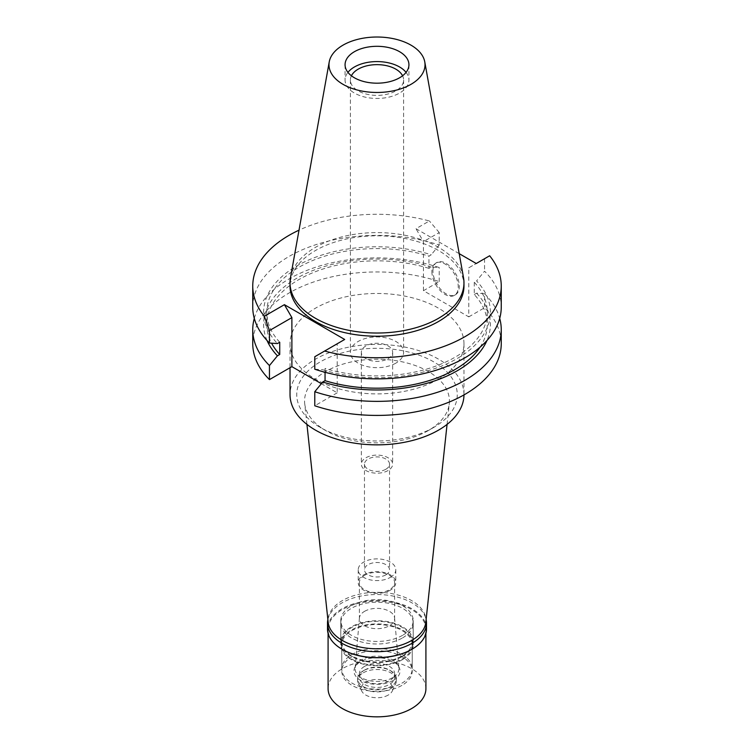 <?xml version="1.0" encoding="UTF-8"?>
<svg xmlns="http://www.w3.org/2000/svg" width="754" height="754" viewBox="0 0 754 754"><rect width="100%" height="100%" fill="white"/><g stroke="black" fill="none" stroke-linecap="round" stroke-linejoin="round"><path stroke-width="0.57" stroke-dasharray="3.77 2.83" d="M290.488 277.632A86.974 50.216 180 0 1 315.502 247.312A86.974 50.216 180 0 1 406.086 235.493A86.974 50.216 180 0 1 463.512 277.632M463.974 286.011A86.974 50.216 0 0 0 410.28 239.621A86.974 50.216 0 0 0 315.502 250.507A86.974 50.216 0 0 0 290.026 286.011M459.205 253.655L415.991 228.707L429.394 220.969A124.25 71.734 180 0 0 299.018 230.168M344.682 339.46L337.208 343.777L337.208 392.825L321.374 383.682M489.657 255.766L468.781 267.811L468.781 316.859L423.456 290.695L439.224 281.591A124.25 71.734 0 0 0 314.927 281.544A124.25 71.734 0 0 0 252.75 343.683M468.781 316.859L484.549 307.764A124.25 71.734 0 0 1 501.25 343.683M337.208 392.825L314.776 405.775M438.498 379.187A86.974 50.216 180 0 1 343.72 390.072A86.974 50.216 180 0 1 290.026 343.683A86.974 50.216 180 0 1 315.502 308.179A86.974 50.216 180 0 1 410.28 297.293A86.974 50.216 180 0 1 463.974 343.683A86.974 50.216 180 0 1 438.498 379.187M325.049 372.288L325.049 368.404L322.75 369.733A113.392 65.466 0 0 0 457.178 358.536A113.392 65.466 0 0 0 476.575 280.922L484.549 271.204A124.25 71.734 0 0 1 501.25 307.123M314.776 369.215L322.75 369.733M314.776 356.727L337.208 343.777M484.549 258.716L484.549 271.204M468.781 267.811L476.255 263.504M423.456 290.695L423.456 241.648L415.991 228.707M432.947 271.025A18.633 10.763 60 0 1 436.802 262.486A18.633 10.763 60 0 1 451.165 267.482A18.633 10.763 60 0 1 459.299 286.237A18.633 10.763 60 0 1 455.444 294.767A18.633 10.763 60 0 1 441.081 289.781A18.633 10.763 60 0 1 432.947 271.025M480.025 347.226A110.272 63.666 0 0 0 487.272 324.512A110.272 63.666 0 0 0 474.275 294.522L474.275 282.25L476.575 280.922M474.275 294.522L476.575 293.193L484.549 293.711L484.549 307.764M484.549 293.711A124.25 71.734 180 0 1 499.704 318.377M476.575 293.193A113.392 65.466 180 0 1 486.933 340.544M474.275 282.25A110.272 63.666 180 0 1 487.272 312.241A110.272 63.666 180 0 1 325.049 368.404M252.75 307.123A124.25 71.734 0 0 1 314.927 244.984A124.25 71.734 0 0 1 439.224 245.031L439.224 232.543L423.456 241.648M439.224 232.543L429.394 220.969M254.296 318.377A124.25 71.734 180 0 1 439.224 267.538L431.25 267.029L428.951 268.349L428.951 256.087L431.25 254.758A113.392 65.466 0 0 0 296.822 265.955A113.392 65.466 0 0 0 277.425 343.56M439.224 281.591L439.224 267.538M439.224 245.031L431.25 254.758M279.725 342.231A110.272 63.666 180 0 1 266.728 312.241A110.272 63.666 180 0 1 428.951 256.087M428.951 268.349A110.272 63.666 0 0 0 266.728 324.512A110.272 63.666 0 0 0 271.572 343.183M267.067 340.544A113.392 65.466 180 0 1 307.509 272.788A113.392 65.466 180 0 1 431.25 267.029M431.891 271.628A18.633 10.763 -120 0 0 440.025 290.384A18.633 10.763 -120 0 0 454.389 295.38A18.633 10.763 -120 0 0 458.243 286.85A18.633 10.763 -120 0 0 450.11 268.094A18.633 10.763 -120 0 0 435.746 263.099A18.633 10.763 -120 0 0 431.891 271.628M463.974 394.908A86.974 50.216 0 0 0 463.974 394.644A86.974 50.216 0 0 0 410.28 348.254A86.974 50.216 0 0 0 315.502 359.14A86.974 50.216 0 0 0 290.026 394.644M433.757 427.414A80.263 46.343 180 0 1 320.243 427.414A80.263 46.343 180 0 1 320.243 361.882A80.263 46.343 180 0 1 433.757 361.882A80.263 46.343 180 0 1 433.757 427.414L428.215 430.609A72.441 41.819 180 0 1 428.215 430.609L433.757 427.414M306.935 424.389L304.701 403.626A72.441 41.819 0 0 1 325.785 371.468A72.441 41.819 180 0 1 406.774 362.91A72.441 41.819 180 0 1 449.299 403.626A72.441 41.819 180 0 1 428.225 430.609A72.441 41.819 0 0 1 325.775 430.609L320.243 427.414M304.701 403.626A72.441 41.819 0 0 0 325.775 430.609M425.822 622.295A48.916 28.237 0 0 0 397.113 594.802A48.916 28.237 0 0 0 342.41 600.57A48.916 28.237 0 0 0 328.178 622.295M402.598 635.32A36.201 20.895 180 0 1 363.145 639.854A36.201 20.895 180 0 1 340.799 620.542A36.201 20.895 180 0 1 351.402 605.764A36.201 20.895 180 0 1 390.855 601.24A36.201 20.895 180 0 1 413.201 620.542A36.201 20.895 180 0 1 402.598 635.32M402.598 656.414A36.201 20.895 0 0 0 413.201 641.635A36.201 20.895 0 0 0 390.855 622.323A36.201 20.895 0 0 0 351.402 626.857A36.201 20.895 0 0 0 340.799 641.635A36.201 20.895 0 0 0 363.145 660.938A36.201 20.895 0 0 0 402.598 656.414M401.901 656.008A35.221 20.33 180 0 1 363.522 660.419A35.221 20.33 180 0 1 341.779 641.635A35.221 20.33 180 0 1 352.099 627.253A35.221 20.33 180 0 1 390.478 622.851A35.221 20.33 180 0 1 412.221 641.635A35.221 20.33 180 0 1 401.901 656.008M401.901 683.171A35.221 20.33 0 0 0 412.221 668.789A35.221 20.33 0 0 0 390.478 650.005A35.221 20.33 0 0 0 352.099 654.415A35.221 20.33 0 0 0 341.779 668.789A35.221 20.33 0 0 0 363.522 687.573A35.221 20.33 0 0 0 401.901 683.171M392.495 677.742A21.913 12.648 180 0 1 368.112 680.353A21.913 12.648 180 0 1 355.115 668.167A21.913 12.648 180 0 1 361.505 659.844A21.913 12.648 180 0 1 384.879 656.988A21.913 12.648 180 0 1 398.885 668.167A21.913 12.648 180 0 1 392.495 677.742M364.55 611.343A17.606 10.17 180 0 1 383.334 609.043A17.606 10.17 180 0 1 394.587 618.026A17.606 10.17 180 0 1 394.606 618.525A17.606 10.17 180 0 1 389.45 625.716A17.606 10.17 180 0 1 370.261 627.922A17.606 10.17 180 0 1 359.394 618.525A17.606 10.17 180 0 1 359.413 618.026A17.606 10.17 180 0 1 364.55 611.343M364.55 575.33A17.606 10.17 0 0 0 359.394 582.522A17.606 10.17 0 0 0 370.261 591.918A17.606 10.17 0 0 0 389.45 589.713A17.606 10.17 0 0 0 394.606 582.522A17.606 10.17 0 0 0 383.739 573.125A17.606 10.17 0 0 0 364.55 575.33M390.28 590.194A18.784 10.848 180 0 1 369.809 592.54A18.784 10.848 180 0 1 358.216 582.522A18.784 10.848 180 0 1 363.72 574.85A18.784 10.848 180 0 1 384.191 572.503A18.784 10.848 180 0 1 395.784 582.522A18.784 10.848 180 0 1 390.28 590.194M390.28 577.413A18.784 10.848 0 0 0 395.784 569.741A18.784 10.848 0 0 0 384.191 559.722A18.784 10.848 0 0 0 363.72 562.069A18.784 10.848 0 0 0 358.216 569.741A18.784 10.848 0 0 0 369.809 579.76A18.784 10.848 0 0 0 390.28 577.413M385.85 574.85A12.526 7.229 180 0 1 372.212 576.424A12.526 7.229 180 0 1 364.474 569.741A12.526 7.229 180 0 1 368.15 564.633A12.526 7.229 180 0 1 381.788 563.059A12.526 7.229 180 0 1 389.526 569.741A12.526 7.229 180 0 1 385.85 574.85M385.85 469.252A12.526 7.229 0 0 0 389.526 464.144A12.526 7.229 0 0 0 381.788 457.461A12.526 7.229 0 0 0 368.15 459.026A12.526 7.229 0 0 0 364.474 464.144A12.526 7.229 0 0 0 372.212 470.816A12.526 7.229 0 0 0 385.85 469.252M388.065 470.534A15.655 9.039 180 0 1 371.006 472.494A15.655 9.039 180 0 1 361.345 464.144A15.655 9.039 180 0 1 365.935 457.753A15.655 9.039 180 0 1 382.994 455.793A15.655 9.039 180 0 1 392.655 464.144A15.655 9.039 180 0 1 388.065 470.534M388.065 358.697A15.655 9.039 0 0 0 392.655 352.307A15.655 9.039 0 0 0 382.994 343.956A15.655 9.039 0 0 0 365.935 345.916A15.655 9.039 0 0 0 361.345 352.307A15.655 9.039 0 0 0 371.006 360.657A15.655 9.039 0 0 0 388.065 358.697M395.812 363.174A26.607 15.363 180 0 1 366.821 366.501A26.607 15.363 180 0 1 350.393 352.307A26.607 15.363 180 0 1 358.188 341.449A26.607 15.363 180 0 1 387.179 338.112A26.607 15.363 180 0 1 403.607 352.307A26.607 15.363 180 0 1 395.812 363.174M351.421 75.777A26.607 15.363 0 0 0 350.393 80.018A26.607 15.363 0 0 0 366.821 94.212A26.607 15.363 0 0 0 395.812 90.885A26.607 15.363 0 0 0 403.607 80.018A26.607 15.363 0 0 0 402.579 75.777M406.067 72.384A31.932 18.435 180 0 1 408.932 80.018A31.932 18.435 180 0 1 399.582 93.053A31.932 18.435 180 0 1 364.776 97.049A31.932 18.435 180 0 1 345.068 80.018A31.932 18.435 180 0 1 347.933 72.384M426.5 629.015A49.5 28.577 0 0 0 395.944 602.606A49.5 28.577 0 0 0 341.996 608.798A49.5 28.577 0 0 0 327.5 629.015M342.203 649.345A48.916 28.237 180 0 1 328.084 629.486A48.916 28.237 180 0 1 342.41 609.524A48.916 28.237 180 0 1 395.718 603.398A48.916 28.237 180 0 1 425.916 629.486A48.916 28.237 180 0 1 411.59 649.458M327.886 619.543A49.5 28.577 180 0 1 341.996 602.889A49.5 28.577 180 0 1 393.051 596.065A49.5 28.577 180 0 1 426.114 619.543M402.598 637.875A36.201 20.895 0 0 0 413.201 623.096A36.201 20.895 0 0 0 390.855 603.794A36.201 20.895 0 0 0 351.402 608.327A36.201 20.895 0 0 0 340.799 623.096A36.201 20.895 0 0 0 363.145 642.408A36.201 20.895 0 0 0 402.598 637.875M402.598 659.609A36.201 20.895 180 0 1 363.145 664.133A36.201 20.895 180 0 1 340.799 644.83A36.201 20.895 180 0 1 351.402 630.052A36.201 20.895 180 0 1 390.855 625.518A36.201 20.895 180 0 1 413.201 644.83A36.201 20.895 180 0 1 402.598 659.609M401.901 659.203A35.221 20.33 0 0 0 412.221 644.83A35.221 20.33 0 0 0 390.478 626.046A35.221 20.33 0 0 0 352.099 630.448A35.221 20.33 0 0 0 341.779 644.83A35.221 20.33 0 0 0 363.522 663.614A35.221 20.33 0 0 0 401.901 659.203M401.901 685.405A35.221 20.33 180 0 1 363.522 689.816A35.221 20.33 180 0 1 341.779 671.032A35.221 20.33 180 0 1 352.099 656.649A35.221 20.33 180 0 1 390.478 652.238A35.221 20.33 180 0 1 412.221 671.032A35.221 20.33 180 0 1 401.901 685.405M393.286 680.428A23.035 13.299 0 0 0 393.286 661.626A23.035 13.299 0 0 0 360.714 661.626A23.035 13.299 0 0 0 360.714 680.428A23.035 13.299 0 0 0 393.286 680.428M364.55 666.395A17.606 10.17 0 0 0 359.394 673.586A17.606 10.17 0 0 0 370.261 682.973A17.606 10.17 0 0 0 389.45 680.777A17.606 10.17 0 0 0 394.606 673.586A17.606 10.17 0 0 0 383.739 664.189A17.606 10.17 0 0 0 364.55 666.395M364.55 670.07A17.606 10.17 180 0 1 389.45 670.07A17.606 10.17 180 0 1 394.606 677.262A17.606 10.17 180 0 1 389.45 684.444A17.606 10.17 180 0 1 370.261 686.649A17.606 10.17 180 0 1 359.394 677.262A17.606 10.17 180 0 1 364.55 670.07L363.305 670.787L364.55 670.07M363.305 670.787L363.305 670.787A19.368 11.187 0 0 0 357.632 678.694A19.368 11.187 0 0 0 369.583 689.024A19.368 11.187 0 0 0 390.695 686.602A19.368 11.187 0 0 0 396.368 678.694A19.368 11.187 0 0 0 390.695 670.787A19.368 11.187 0 0 0 363.305 670.787M363.305 672.794A19.368 11.187 180 0 1 384.417 670.372A19.368 11.187 180 0 1 396.368 680.702A19.368 11.187 180 0 1 395.718 683.576A19.368 11.187 180 0 1 390.695 688.609A19.368 11.187 180 0 1 371.976 691.503A19.368 11.187 180 0 1 358.282 683.576A19.368 11.187 180 0 1 357.632 680.702A19.368 11.187 180 0 1 363.305 672.794M388.206 695.075A15.853 9.152 180 0 1 372.891 697.441A15.853 9.152 180 0 1 361.684 690.956A15.853 9.152 180 0 1 365.794 682.134A15.853 9.152 180 0 1 384.917 680.673A15.853 9.152 180 0 1 392.316 690.956A15.853 9.152 180 0 1 388.206 695.075M425.916 688.6A48.916 28.237 0 0 0 395.718 662.512A48.916 28.237 0 0 0 342.41 668.628A48.916 28.237 0 0 0 328.084 688.6M487.272 312.241L487.272 324.512M266.728 312.241L266.728 324.512M455.444 294.767L454.389 295.38M436.802 262.486L435.746 263.099M463.974 343.683L463.974 394.644M290.026 343.683L290.026 367.726M447.065 424.389L449.299 403.626M413.201 620.542L413.201 641.635M340.799 620.542L340.799 641.635M412.221 641.635L412.221 668.789M341.779 641.635L341.779 668.789M394.587 618.026L398.885 668.167M359.413 618.026L355.115 668.167M359.394 582.522L359.394 618.525M394.606 582.522L394.606 618.525M395.784 569.741L395.784 582.522M358.216 569.741L358.216 582.522M389.526 464.144L389.526 569.741M364.474 464.144L364.474 569.741M392.655 352.307L392.655 464.144M361.345 352.307L361.345 464.144M403.607 80.018L403.607 352.307M350.393 80.018L350.393 352.307M408.932 64.74L408.932 80.018M345.068 64.74L345.068 80.018M340.799 623.096L340.799 644.83M413.201 623.096L413.201 644.83M341.779 644.83L341.779 671.032M412.221 644.83L412.221 671.032M394.606 673.586L394.606 677.262M359.394 673.586L359.394 677.262M389.45 670.07L390.695 670.787M396.368 678.694L396.368 680.702M357.632 678.694L357.632 680.702M361.684 690.956L358.282 683.576M392.316 690.956L395.718 683.576M328.084 629.486L328.084 633.398M425.916 629.486L425.916 633.398"/><path stroke-width="1.13" d="M410.958 84.354A48.02 27.728 180 0 1 356.359 89.773A48.02 27.728 180 0 1 329.234 61.885A48.02 27.728 180 0 1 343.042 45.136A48.02 27.728 180 0 1 393.06 38.614A48.02 27.728 180 0 1 424.766 61.885A48.02 27.728 180 0 1 410.958 84.354M399.582 77.785A31.932 18.435 0 0 0 408.932 64.74A31.932 18.435 0 0 0 389.224 47.709A31.932 18.435 0 0 0 354.418 51.706A31.932 18.435 0 0 0 345.068 64.74A31.932 18.435 0 0 0 364.776 81.781A31.932 18.435 0 0 0 399.582 77.785M424.766 61.885L463.512 277.632A86.974 50.216 180 0 1 463.974 282.816A86.974 50.216 180 0 1 438.498 318.32A86.974 50.216 180 0 1 343.72 329.206A86.974 50.216 180 0 1 290.026 282.816A86.974 50.216 180 0 1 290.488 277.632L329.234 61.885M290.026 282.816L290.026 286.011A86.974 50.216 0 0 0 343.72 332.401A86.974 50.216 0 0 0 438.498 321.515A86.974 50.216 0 0 0 463.974 286.011L463.974 282.816M321.374 383.682L291.883 366.651L291.883 317.613L284.409 304.673L344.682 339.46L324.606 351.053A124.25 71.734 180 0 0 501.25 286.011L501.25 307.123A124.25 71.734 0 0 1 439.073 369.262A124.25 71.734 0 0 1 314.776 369.215L314.776 356.727L324.606 351.053M459.205 253.655L476.255 263.504L489.657 255.766A124.25 71.734 180 0 1 501.25 286.011M284.409 304.673L264.343 316.256A124.25 71.734 180 0 1 252.75 286.011A124.25 71.734 180 0 1 299.018 230.168M291.883 366.651L269.451 379.601A124.25 71.734 0 0 1 252.75 343.683L252.75 329.63A124.25 71.734 180 0 1 254.296 318.377M314.776 391.722L314.776 405.775A124.25 71.734 0 0 0 439.073 405.822A124.25 71.734 0 0 0 501.25 343.683L501.25 329.63A124.25 71.734 180 0 1 439.073 391.769A124.25 71.734 180 0 1 314.776 391.722L322.75 381.995L325.049 380.676L325.049 372.288M499.704 318.377A124.25 71.734 180 0 1 501.25 329.63M486.933 340.544A113.392 65.466 180 0 1 322.75 381.995M325.049 380.676A110.272 63.666 0 0 0 480.025 347.226M264.343 316.256L269.451 330.563L269.451 343.042A124.25 71.734 0 0 1 252.75 307.123L252.75 286.011M269.451 330.563L291.883 317.613M271.572 343.183A110.272 63.666 0 0 0 279.725 354.503L279.725 342.231L277.425 343.56L269.451 343.042M279.725 354.503L277.425 355.831L269.451 365.549L269.451 379.601M269.451 365.549A124.25 71.734 180 0 1 252.75 329.63M277.425 355.831A113.392 65.466 180 0 1 267.067 340.544M290.026 367.726L290.026 394.644A86.974 50.216 0 0 0 343.72 441.033A86.974 50.216 0 0 0 438.498 430.148A86.974 50.216 0 0 0 463.974 394.908M306.935 424.389L328.178 622.295A48.916 28.237 0 0 0 359.686 646.96A48.916 28.237 0 0 0 411.59 640.514A48.916 28.237 0 0 0 425.822 622.295L447.065 424.389M402.579 75.777A26.607 15.363 0 0 0 358.188 69.151A26.607 15.363 0 0 0 351.421 75.777M347.933 72.384A31.932 18.435 180 0 1 354.418 66.983A31.932 18.435 180 0 1 406.067 72.384M426.114 619.543A49.5 28.577 180 0 1 426.5 623.096A49.5 28.577 180 0 1 412.004 643.313A49.5 28.577 180 0 1 358.056 649.505A49.5 28.577 180 0 1 327.5 623.096L327.5 629.015A49.5 28.577 0 0 0 341.996 649.222A49.5 28.577 0 0 0 412.004 649.222L411.59 649.458A48.916 28.237 180 0 1 342.41 649.458A48.916 28.237 180 0 1 342.203 649.345M411.59 649.458L412.004 649.222A49.5 28.577 0 0 0 426.5 629.015L426.5 623.096M327.5 623.096A49.5 28.577 180 0 1 327.886 619.543M328.084 633.398L328.084 688.6A48.916 28.237 0 0 0 358.282 714.688A48.916 28.237 0 0 0 411.59 708.572A48.916 28.237 0 0 0 425.916 688.6L425.916 633.398"/></g></svg>

